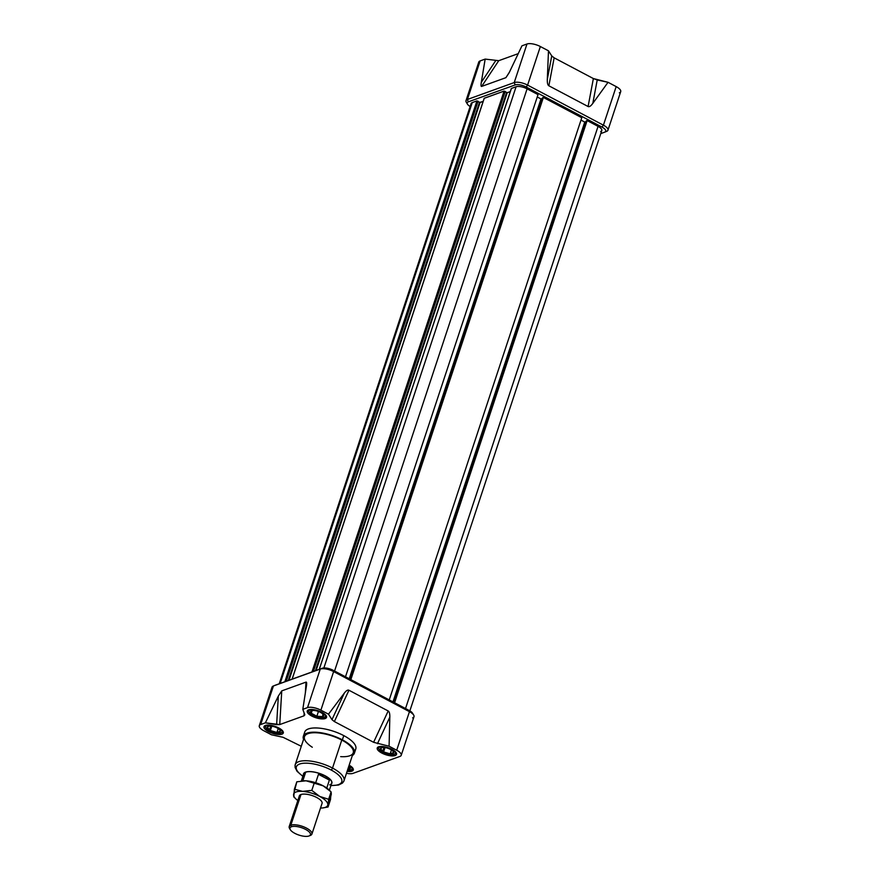 <?xml version="1.0" encoding="UTF-8"?>
<svg xmlns="http://www.w3.org/2000/svg" width="880" height="880" viewBox="0 0 880 880"><rect width="100%" height="100%" fill="white"/><g stroke="black" fill="none" stroke-linecap="round" stroke-linejoin="round"><path stroke-width="1.32" d="M353.012 773.355L399.861 756.448A10.153 3.696 -161.7 0 0 401.236 755.271A10.153 3.696 -161.7 0 0 396.704 750.244A10.153 3.696 18.3 0 1 399.861 756.448L353.012 773.355A10.153 3.696 18.3 0 1 346.478 773.278A10.153 3.696 -161.7 0 0 353.012 773.355M301.29 746.284L283.074 737.297L301.29 746.284M271.436 734.778L283.074 737.297L271.436 734.778L263.824 730.752L271.436 734.778M401.236 755.271L413.996 716.694A10.153 3.696 -161.7 0 0 413.677 715.077A10.153 3.696 -161.7 0 0 409.453 711.667L333.63 671.583A10.153 3.696 -161.7 0 0 320.265 669.064L273.427 685.971L260.667 724.537A10.153 3.696 -161.7 0 0 259.292 725.725A10.153 3.696 -161.7 0 0 263.824 730.752A10.153 3.696 18.3 0 1 260.667 724.537L265.375 722.843L279.741 724.57L276.628 724.647L278.333 696.069L281.754 690.877L305.998 682.121L306.438 685.927L302.808 709.335L304.81 714.945M304.733 714.505L302.808 709.335L306.438 685.927C306.845 683.188 306.702 681.912 305.998 682.121L281.754 690.877L279.741 724.57L303.985 715.825L304.733 714.505L303.985 715.825L304.161 712.954L303.985 715.825L279.741 724.57L281.754 690.877L278.333 696.069L265.375 722.843L276.628 724.647L278.333 696.069L265.375 722.843L260.667 724.537L273.427 685.971A10.153 3.696 -161.7 0 0 273.262 686.037A10.153 3.696 -161.7 0 0 272.041 687.148L259.292 725.725M302.808 709.335L307.505 707.63A10.153 3.696 18.3 0 1 320.881 710.16A10.153 3.696 -161.7 0 0 307.505 707.63L320.265 669.064L307.505 707.63L302.808 709.335M275.143 685.267A8.36 3.047 18.3 0 1 275.275 685.212A8.36 3.047 18.3 0 1 275.407 685.157L322.245 668.25A8.36 3.047 18.3 0 1 333.256 670.329L333.63 671.583L320.881 710.16L328.493 714.186L331.969 719.653L334.367 721.567L331.969 719.653L344.344 693.088C346.225 690.624 347.765 689.667 348.953 690.239L388.19 710.974C389.345 711.656 389.895 713.702 389.829 717.134L389.081 746.218L373.604 742.302L389.081 746.218L396.704 750.244L409.453 711.667L396.704 750.244L389.081 746.218L389.829 717.134C389.895 713.702 389.345 711.656 388.19 710.974L348.953 690.239C347.765 689.667 346.225 690.624 344.344 693.088L328.493 714.186L331.969 719.653L344.344 693.088L328.493 714.186L320.881 710.16L333.63 671.583L409.453 711.667A10.153 3.696 -161.7 0 1 412.61 717.882M334.367 721.567L373.604 742.302L388.19 710.974L373.604 742.302L334.367 721.567L348.953 690.239L334.367 721.567M268.543 731.643A10.153 3.696 -161.7 0 1 265.386 725.428A10.153 3.696 -161.7 0 1 278.751 727.958A10.153 3.696 18.3 0 1 283.294 732.985A10.153 3.696 18.3 0 1 268.543 731.643A10.153 3.696 18.3 0 1 264 726.616A10.153 3.696 18.3 0 1 278.751 727.958A10.153 3.696 18.3 0 1 281.908 734.173A10.153 3.696 18.3 0 1 268.543 731.643L268.906 730.532M381.777 753.038A10.153 3.696 18.3 0 1 377.234 748A10.153 3.696 18.3 0 1 391.985 749.342A10.153 3.696 18.3 0 1 396.517 754.38A10.153 3.696 18.3 0 1 381.777 753.038A10.153 3.696 18.3 0 1 378.609 746.823A10.153 3.696 18.3 0 1 391.985 749.342A10.153 3.696 -161.7 0 1 395.142 755.557A10.153 3.696 -161.7 0 1 381.777 753.038L382.14 751.927M354.387 753.159L355.784 748.935A26.884 9.779 -161.7 0 0 343.772 735.614A26.884 9.779 -161.7 0 0 304.733 732.05L303.336 736.285A26.884 9.779 18.3 0 1 342.375 739.849A26.884 9.779 18.3 0 1 354.387 753.159A26.884 9.779 18.3 0 1 352.352 755.524A26.884 9.779 18.3 0 0 342.375 739.849L343.772 735.614A26.884 9.779 -161.7 0 0 316.525 727.969A26.884 9.779 -161.7 0 0 304.711 734.393M351.901 771.166A10.153 3.696 18.3 0 0 349.162 765.182A10.153 3.696 18.3 0 1 353.276 769.989A10.153 3.696 18.3 0 1 351.901 771.166A10.153 3.696 18.3 0 1 347.105 771.386A10.153 3.696 -161.7 0 0 351.901 771.166L352.638 768.944M325.149 718.564A10.153 3.696 18.3 0 1 313.676 716.936A10.153 3.696 18.3 0 1 307.241 711.007A10.153 3.696 18.3 0 1 308.627 709.83A10.153 3.696 18.3 0 1 320.1 711.458A10.153 3.696 18.3 0 1 326.535 717.387A10.153 3.696 18.3 0 1 325.149 718.564A10.153 3.696 18.3 0 1 311.784 716.034A10.153 3.696 18.3 0 1 308.627 709.83A10.153 3.696 -161.7 0 1 321.992 712.349A10.153 3.696 -161.7 0 1 325.149 718.564L325.886 716.342M342.375 739.849A26.884 9.779 18.3 0 0 314.38 732.182A26.884 9.779 18.3 0 0 303.567 739.398A26.884 9.779 18.3 0 1 303.336 736.285M302.863 776.347L297.088 771.353L295.075 767.415L295.207 764.665L304.469 736.659A25.685 9.35 18.3 0 1 341.781 740.058A25.685 9.35 18.3 0 1 353.254 752.785L343.992 780.791A25.685 9.35 18.3 0 0 332.519 768.064A1.793 0.704 117.9 0 1 331.089 769.978A23.903 8.69 18.3 0 1 330.946 785.433A23.903 8.69 -161.7 0 0 331.089 769.978A23.903 8.69 -161.7 0 0 301.158 763.598A23.903 8.69 -161.7 0 0 302.918 776.171A23.903 8.69 18.3 0 1 301.158 763.598A23.903 8.69 18.3 0 1 331.089 769.978M412.863 714.065A8.36 3.047 -161.7 0 0 409.079 710.413L333.256 670.329L409.079 710.413A8.36 3.047 18.3 0 1 412.555 713.218L413.677 715.077M619.333 92.818A10.153 3.696 18.3 0 0 616.176 86.603L603.416 125.18L601.997 127.083L526.174 87.01A8.36 3.047 -161.7 0 0 515.163 84.931L514.228 82.566A10.153 3.696 18.3 0 1 527.593 85.096L540.353 46.53L548.482 50.82L551.749 55.913L554.147 57.827L548.867 85.789L588.093 106.524L593.373 78.562L597.223 79.948L592.801 103.4C590.854 106.051 589.292 107.085 588.093 106.524L548.867 85.789C547.701 85.107 547.195 82.962 547.316 79.354L548.482 50.82L540.353 46.53A10.153 3.696 18.3 0 0 526.988 44L514.228 82.566L526.988 44L521.961 45.815L526.988 44A10.153 3.696 18.3 0 1 540.353 46.53L527.593 85.096L603.416 125.18L601.997 127.083A8.36 3.047 -161.7 0 1 604.593 132.198L600.776 133.584L604.593 132.198A8.36 3.047 -161.7 0 0 604.725 132.154A8.36 3.047 -161.7 0 0 601.997 127.083L526.174 87.01A8.36 3.047 -161.7 0 0 515.163 84.931L468.325 101.838A8.36 3.047 -161.7 0 0 467.445 104.148L466.323 102.278A10.153 3.696 18.3 0 1 466.004 100.661A10.153 3.696 18.3 0 1 467.39 99.484L514.228 82.566A10.153 3.696 18.3 0 1 527.593 85.096L603.416 125.18L616.176 86.603L608.047 82.302L592.801 103.4C590.854 106.051 589.292 107.085 588.093 106.524L593.373 78.562L554.147 57.827L593.373 78.562L608.047 82.302L597.223 79.948L592.801 103.4L608.047 82.302L616.176 86.603A10.153 3.696 18.3 0 1 620.708 91.641L607.959 130.207A10.153 3.696 18.3 0 1 606.738 131.329A10.153 3.696 18.3 0 1 606.573 131.384A10.153 3.696 18.3 0 0 603.416 125.18A10.153 3.696 18.3 0 1 607.959 130.207M466.004 100.661L478.764 62.084A10.153 3.696 18.3 0 1 480.139 60.907L485.166 59.092L480.139 60.907L467.39 99.484L480.139 60.907A10.153 3.696 18.3 0 0 479.171 63.855M485.166 59.092L498.74 60.687L518.232 53.647L498.74 60.687L481.657 86.416C480.953 86.625 480.832 85.261 481.305 82.335L485.166 59.092L498.74 60.687L481.657 86.416L505.901 77.671L481.657 86.416C480.953 86.625 480.832 85.261 481.305 82.335L495.627 60.753L481.305 82.335L485.166 59.092M509.41 72.193L505.901 77.671L509.41 72.193L521.961 45.815L509.41 72.193M467.445 104.148A8.36 3.047 -161.7 0 0 470.14 106.513A8.36 3.047 -161.7 0 1 468.325 101.838L467.39 99.484L468.325 101.838L515.163 84.931L514.228 82.566L467.39 99.484A10.153 3.696 18.3 0 0 467.137 103.301M511.412 88.44L319.308 669.306L511.412 88.44L516.087 86.757A8.36 3.047 18.3 0 1 527.098 88.836A8.36 3.047 -161.7 0 0 516.087 86.757L511.412 88.44M510.29 91.619L507.188 92.73L504.086 91.091L484.165 98.329L292.16 679.107L484.264 98.241L504.086 91.091L311.982 671.957L504.086 91.091L506.616 92.576L315.425 670.714L506.616 92.576L507.188 92.73L316.129 670.461L507.188 92.73L510.29 91.619M288.409 680.46L479.578 102.443L483.142 101.409L480.051 102.531L476.938 100.892L472.252 102.575A8.36 3.047 -161.7 0 0 471.449 105.006M279.224 683.782L471.119 103.554A8.36 3.047 18.3 0 1 472.252 102.575L280.148 683.441L472.252 102.575L476.938 100.892L284.834 681.758L476.938 100.892L479.479 102.377L288.277 680.515L479.578 102.443M538.032 94.611L527.098 88.836L334.565 671.022L527.098 88.836L538.032 94.611L345.499 676.797L538.032 94.611M540.991 98.956L349.228 678.777L540.991 98.956L537.251 96.976L540.991 98.956L542.3 98.483L540.991 98.956M542.542 97.746L350.218 679.294L542.542 97.746L543.378 97.438L350.845 679.624L543.378 97.438L542.542 97.746M581.779 117.733L389.246 699.919L581.779 117.733L543.378 97.438L581.779 117.733M584.738 122.078L392.975 701.899L584.738 122.078L580.998 120.098L584.738 122.078L586.047 121.605L584.738 122.078M586.289 120.868L393.954 702.416L586.289 120.868L587.125 120.56L394.592 702.746L587.125 120.56L586.289 120.868M600.666 131.461A8.36 3.047 -161.7 0 0 598.059 126.346L405.526 708.532L598.059 126.346L587.125 120.56L598.059 126.346A8.36 3.047 18.3 0 1 601.799 130.493L409.86 710.853M308.957 836A10.758 3.916 -161.7 0 0 309.122 835.934A10.758 3.916 -161.7 0 0 305.47 829.345A10.758 3.916 -161.7 0 0 291.456 826.749A10.758 3.916 -161.7 0 0 290.323 829.719A10.758 3.916 -161.7 0 0 298.815 835.032A10.758 3.916 -161.7 0 0 308.957 836A10.758 3.916 18.3 0 0 305.613 829.422A10.758 3.916 18.3 0 0 291.456 826.749A10.758 3.916 -161.7 0 0 294.8 833.327A10.758 3.916 -161.7 0 0 308.957 836M290.323 829.719L289.575 828.476A11.946 4.345 18.3 0 1 289.212 826.562A11.946 4.345 18.3 0 1 290.84 825.176A11.946 4.345 18.3 0 1 304.326 827.101A11.946 4.345 18.3 0 1 311.905 834.075A11.946 4.345 18.3 0 1 310.464 835.384A11.946 4.345 18.3 0 1 310.277 835.461A11.946 4.345 -161.7 0 0 306.559 828.146A11.946 4.345 -161.7 0 0 290.84 825.176L291.456 826.749M331.43 783.97A14.938 5.434 -161.7 0 0 331.859 783.233A14.938 5.434 -161.7 0 0 322.399 774.51A14.938 5.434 -161.7 0 0 305.525 772.112A14.938 5.434 -161.7 0 0 303.501 773.85A14.938 5.434 -161.7 0 0 303.402 774.697A14.938 5.434 18.3 0 1 305.525 772.112A14.938 5.434 18.3 0 1 323.433 774.961A14.938 5.434 18.3 0 1 331.43 783.97M329.362 790.218L331.694 783.167A14.762 5.368 -161.7 0 0 322.344 774.554A14.762 5.368 -161.7 0 0 305.679 772.189A14.762 5.368 -161.7 0 0 303.666 773.905L301.345 780.945M315.7 782.738L318.483 774.323C323.554 774.774 327.184 776.699 329.395 780.098L326.766 788.04L329.395 780.098L318.483 774.323C323.554 774.774 327.184 776.699 329.395 780.098L318.483 774.323L315.7 782.738M350.856 770A8.668 3.146 -161.7 0 0 350.999 769.945A8.668 3.146 -161.7 0 0 349.129 765.248A8.668 3.146 18.3 0 1 350.856 770A8.668 3.146 -161.7 0 1 347.479 770.264A8.668 3.146 -161.7 0 0 350.856 770M352.836 768.163A9.262 3.366 18.3 0 1 352.781 768.647A9.262 3.366 18.3 0 1 351.67 769.67A9.262 3.366 18.3 0 1 351.516 769.725A9.262 3.366 -161.7 0 0 352.836 768.163M349.624 766.667A6.897 2.508 18.3 0 1 349.866 766.942A6.897 2.508 18.3 0 1 349.426 769.241A6.897 2.508 18.3 0 1 347.732 769.494A6.897 2.508 18.3 0 0 349.426 769.241L349.624 766.667A6.897 2.508 18.3 0 1 349.426 769.241L349.624 766.667A6.897 2.508 18.3 0 0 348.876 766.018A6.897 2.508 18.3 0 1 349.624 766.667M349.426 769.241L348.018 768.636L349.426 769.241L350.438 766.172M265.859 727.936A8.668 3.146 -161.7 0 1 272.855 725.725A8.668 3.146 -161.7 0 0 265.738 726.275A8.668 3.146 -161.7 0 0 269.467 730.84A8.668 3.146 -161.7 0 0 281.006 732.941A8.668 3.146 -161.7 0 0 278.179 727.705A8.668 3.146 -161.7 0 0 276.716 727.001A8.668 3.146 -161.7 0 1 278.179 727.705A8.668 3.146 18.3 0 1 280.874 732.996A8.668 3.146 18.3 0 1 269.467 730.84A8.668 3.146 -161.7 0 1 265.859 727.936L265.485 727.32A9.262 3.366 18.3 0 1 265.21 725.835A9.262 3.366 18.3 0 1 265.441 725.417A9.262 3.366 18.3 0 0 265.705 727.639A9.262 3.366 18.3 0 1 265.485 727.32M282.854 731.17A9.262 3.366 18.3 0 1 282.788 731.654A9.262 3.366 18.3 0 1 281.677 732.666A9.262 3.366 18.3 0 1 281.314 732.798A9.262 3.366 -161.7 0 0 282.854 731.17M276.947 732.468A6.897 2.508 18.3 0 1 270.358 730.521A6.897 2.508 18.3 0 1 267.223 727.331A6.897 2.508 18.3 0 1 268.554 726.198A6.897 2.508 18.3 0 1 270.699 726.077A6.897 2.508 18.3 0 1 277.288 728.024A6.897 2.508 18.3 0 1 279.873 729.949A6.897 2.508 18.3 0 1 280.412 731.214A6.897 2.508 18.3 0 1 276.947 732.468L280.412 731.214L279.565 729.608L280.412 731.214A6.897 2.508 18.3 0 1 276.947 732.468A6.897 2.508 18.3 0 1 270.358 730.521L276.947 732.468L280.412 731.214A6.897 2.508 18.3 0 0 277.288 728.024A6.897 2.508 18.3 0 0 270.699 726.077A6.897 2.508 18.3 0 0 267.223 727.331L270.358 730.521A6.897 2.508 18.3 0 1 267.223 727.331L270.358 730.521L276.947 732.468L278.234 728.574M269.071 726.11L267.223 727.331L269.071 726.11M310.013 709.94A8.668 3.146 -161.7 0 1 316.096 710.116A8.668 3.146 -161.7 0 0 310.013 709.94A8.668 3.146 -161.7 0 0 309.1 712.327A8.668 3.146 -161.7 0 0 315.942 716.606A8.668 3.146 -161.7 0 0 324.115 717.387A8.668 3.146 -161.7 0 0 324.247 717.332A8.668 3.146 -161.7 0 0 319.957 711.392A8.668 3.146 -161.7 0 1 324.115 717.387A8.668 3.146 18.3 0 1 312.708 715.231A8.668 3.146 18.3 0 1 310.013 709.94L309.859 709.544M308.946 712.03A9.262 3.366 18.3 0 1 308.726 711.711A9.262 3.366 18.3 0 1 308.44 710.226A9.262 3.366 18.3 0 1 308.682 709.808A9.262 3.366 -161.7 0 0 308.946 712.03M311.256 713.262A6.897 2.508 18.3 0 1 311.454 710.699A6.897 2.508 18.3 0 1 311.795 710.589A6.897 2.508 18.3 0 1 317.262 711.095A6.897 2.508 18.3 0 1 322.872 714.065A6.897 2.508 18.3 0 1 323.114 714.34A6.897 2.508 18.3 0 1 322.674 716.628A6.897 2.508 18.3 0 1 316.866 716.232A6.897 2.508 18.3 0 1 311.256 713.262L316.866 716.232L322.674 716.628L322.872 714.065A6.897 2.508 18.3 0 1 322.674 716.628A6.897 2.508 18.3 0 1 316.866 716.232A6.897 2.508 18.3 0 1 311.256 713.262A6.897 2.508 18.3 0 1 311.454 710.699L311.256 713.262L316.866 716.232L322.674 716.628L322.872 714.065A6.897 2.508 18.3 0 0 317.262 711.095A6.897 2.508 18.3 0 0 311.454 710.699L311.256 713.262L312.158 710.523M326.095 715.561A9.262 3.366 18.3 0 1 326.029 716.045A9.262 3.366 18.3 0 1 324.918 717.057A9.262 3.366 18.3 0 1 324.775 717.123A9.262 3.366 18.3 0 0 326.095 715.561M323.686 713.559L322.674 716.628M391.402 749.089A8.668 3.146 -161.7 0 1 394.097 754.391A8.668 3.146 -161.7 0 1 382.701 752.235A8.668 3.146 18.3 0 1 378.961 747.659A8.668 3.146 18.3 0 1 386.089 747.12A8.668 3.146 -161.7 0 0 379.093 749.331A8.668 3.146 -161.7 0 0 382.701 752.235A8.668 3.146 -161.7 0 0 394.24 754.336A8.668 3.146 -161.7 0 0 391.402 749.089A8.668 3.146 -161.7 0 0 389.939 748.396A8.668 3.146 18.3 0 1 391.402 749.089L391.424 749.067M378.939 749.023A9.262 3.366 18.3 0 1 378.719 748.704A9.262 3.366 18.3 0 1 378.433 747.23A9.262 3.366 18.3 0 1 378.675 746.801A9.262 3.366 -161.7 0 0 378.939 749.023M383.581 751.916L380.457 748.715L382.294 747.494L380.457 748.715A6.897 2.508 18.3 0 1 383.922 747.472A6.897 2.508 18.3 0 1 390.522 749.408A6.897 2.508 18.3 0 1 393.107 751.333A6.897 2.508 18.3 0 1 393.646 752.609A6.897 2.508 18.3 0 1 390.181 753.852A6.897 2.508 18.3 0 1 383.581 751.916A6.897 2.508 18.3 0 1 380.457 748.715A6.897 2.508 18.3 0 1 381.788 747.593A6.897 2.508 18.3 0 1 383.922 747.472A6.897 2.508 18.3 0 1 390.522 749.408A6.897 2.508 18.3 0 1 393.646 752.609L392.799 751.003L393.646 752.609A6.897 2.508 18.3 0 1 390.181 753.852L393.646 752.609L390.181 753.852A6.897 2.508 18.3 0 1 383.581 751.916L390.181 753.852L383.581 751.916A6.897 2.508 18.3 0 1 380.457 748.715L383.581 751.916L385.011 747.593M396.077 752.554A9.262 3.366 18.3 0 1 396.022 753.038A9.262 3.366 18.3 0 1 394.911 754.061A9.262 3.366 18.3 0 1 394.548 754.182A9.262 3.366 18.3 0 0 396.077 752.554M299.255 796.213A11.979 4.356 18.3 0 1 300.751 794.596A11.979 4.356 18.3 0 1 316.712 797.5A11.979 4.356 18.3 0 1 321.695 801.515A11.979 4.356 18.3 0 1 321.937 803.715A11.979 4.356 18.3 0 0 316.712 797.5A11.979 4.356 18.3 0 0 299.255 796.213M329.505 790.383A17.919 6.523 -161.7 0 0 323.191 785.851A17.919 6.523 18.3 0 1 328.988 789.855L331.089 791.89L331.32 794.156L328.053 806.993L328.647 799.282L331.089 791.89L330.495 799.59L328.053 806.993L328.647 799.282L319.704 796.422L311.806 790.383L314.248 782.991L323.191 785.851A17.919 6.523 -161.7 0 0 306.064 780.802A17.919 6.523 -161.7 0 0 301.862 780.879A17.919 6.523 -161.7 0 0 301.488 780.934A17.919 6.523 -161.7 0 1 306.064 780.802L323.191 785.851L331.089 791.89L328.647 799.282L319.704 796.422A17.919 6.523 -161.7 0 0 302.566 791.373L294.382 789.184L296.824 781.792L306.064 780.802L314.248 782.991L311.806 790.383L302.566 791.373A17.919 6.523 -161.7 0 0 293.557 794.629L293.788 796.895L295.889 798.93A17.919 6.523 -161.7 0 0 297.825 800.536A17.919 6.523 18.3 0 1 293.557 794.629A17.919 6.523 -161.7 0 0 295.889 798.93M331.089 791.89L323.191 785.851A17.919 6.523 -161.7 0 0 306.064 780.802L296.824 781.792L293.557 794.629A17.919 6.523 18.3 0 1 302.566 791.373A17.919 6.523 18.3 0 1 319.704 796.422L311.806 790.383L302.566 791.373L294.382 789.184L293.788 796.895M323.334 807.851L328.053 806.993L323.334 807.851M319.704 796.422A17.919 6.523 18.3 0 1 327.822 804.727A17.919 6.523 18.3 0 1 320.507 808.038A17.919 6.523 -161.7 0 0 323.015 807.895A17.919 6.523 -161.7 0 0 327.822 804.727A17.919 6.523 18.3 0 0 319.704 796.422M339.812 784.003A25.685 9.35 -161.7 0 0 332.519 768.064L341.781 740.058A25.685 9.35 -161.7 0 0 309.265 733.293A25.685 9.35 -161.7 0 0 312.301 747.252M354.42 750.827A26.884 9.779 -161.7 0 0 343.772 735.614M340.659 756.635A25.685 9.35 -161.7 0 0 341.781 740.058M333.256 670.329A8.36 3.047 -161.7 0 0 322.245 668.25L275.407 685.157L320.265 669.064A10.153 3.696 -161.7 0 1 333.63 671.583L333.256 670.329M275.407 685.157L273.427 685.971A10.153 3.696 -161.7 0 0 272.448 688.919M296.659 769.725A25.685 9.35 18.3 0 1 303.941 760.771A25.685 9.35 18.3 0 1 332.519 768.064A25.685 9.35 18.3 0 0 295.207 764.665M389.829 717.134L377.454 743.688L389.829 717.134M305.998 682.121L305.349 692.934L305.998 682.121M409.079 710.413L409.453 711.667L409.079 710.413M548.482 50.82L551.749 55.913L554.147 57.827L548.867 85.789C547.701 85.107 547.195 82.962 547.316 79.354L548.482 50.82M509.08 72.875L505.901 77.671L509.08 72.875M547.316 79.354L551.749 55.913L547.316 79.354M526.174 87.01L527.593 85.096L526.174 87.01M315.557 670.659L506.715 92.642M480.051 102.531L288.981 680.251L480.051 102.531M286.242 681.241L478.082 101.2L286.242 681.241M313.39 671.44L505.219 91.399L313.39 671.44M323.873 667.953L516.087 86.757L323.873 667.953M300.982 794.508L290.84 825.176A11.946 4.345 18.3 0 0 290.048 829.125M329.681 784.883A14.762 5.368 -161.7 0 0 325.094 775.863A14.762 5.368 -161.7 0 0 305.679 772.189L302.83 780.791M305.679 772.189A14.762 5.368 -161.7 0 0 304.26 776.479M269.731 729.256L270.776 726.088M271.788 726.198L270.358 730.521M318.439 711.491L316.866 716.232M384.01 747.472L382.954 750.651M391.468 749.958L390.181 753.852M604.857 132.099L606.573 131.384M330.88 785.62L338.591 785.015L342.485 783.057L343.992 780.791M275.275 685.212L273.262 686.037M606.738 131.329L604.725 132.154M511.313 88.528L319.231 669.339M484.165 98.329L292.083 679.14M309.122 835.934L310.464 835.384M322.135 803.132L311.905 834.075M299.442 795.63L289.212 826.562M350.999 769.945L351.67 769.67M281.006 732.941L281.677 732.666M309.1 712.327L308.726 711.711M324.247 717.332L324.918 717.057M379.093 749.331L378.719 748.704M394.24 754.336L394.911 754.061M301.081 780.978L301.862 780.879M323.796 807.796L323.015 807.895"/></g></svg>
